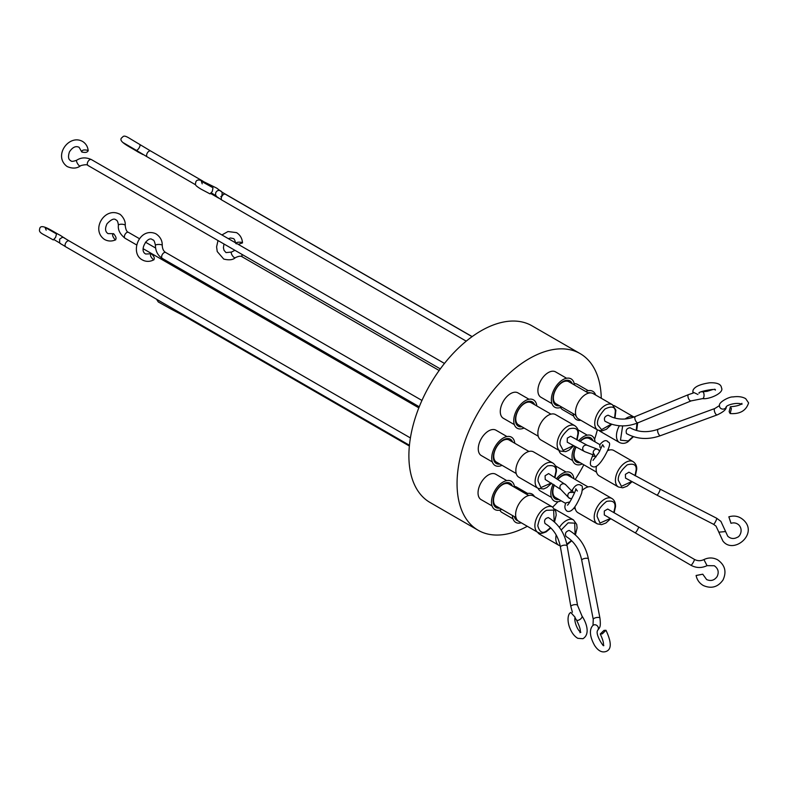 <?xml version="1.0" encoding="UTF-8"?>
<svg xmlns="http://www.w3.org/2000/svg" width="788" height="788" viewBox="0 0 788 788"><rect width="100%" height="100%" fill="white"/><g stroke="black" fill="none" stroke-linecap="round" stroke-linejoin="round"><path stroke-width="1.18" d="M221.93 192.105L216.71 188.125L201.393 180.57C198.468 179.506 196.606 179.959 195.808 181.92C195.641 184.619 193.493 184.51 201.088 189.169L210.012 193.887L212.287 191.474L212.996 187.761L201.354 181.279L202.221 183.84M580.431 632.36L580.855 632.222C577.525 630.784 573.703 620.58 575.122 617.309L570.768 612.443L569.557 613.379C566.513 617.969 568.847 625.889 569.842 627.987C571.783 632.941 574.442 636.389 577.811 638.319L582.923 638.704C590.468 634.182 586.439 622.658 581.977 615.999A3.408 1.606 -36.1 0 1 578.717 620.117A3.408 1.606 -36.1 0 1 576.481 620.008L574.974 617.723M696.139 575.526L702.758 574.196L696.1 575.476C697.006 579.899 699.409 583.238 703.31 585.523C711.357 589 717.937 587.149 723.029 579.958C726.812 571.704 724.999 564.976 717.582 559.775C713.061 557.441 708.501 557.382 703.92 559.578L703.901 559.628M729.136 411.681L730.377 406.756L731.412 408.637L730.161 413.562L729.136 411.681M594.841 455.454L593.492 453.248L592.093 457.07C589.759 462.654 589.798 465.738 592.202 466.338C595.255 468.466 599.402 465.107 604.632 456.262C613.96 439.596 607.184 443.102 607.617 441.26C606.957 441.231 605.066 438.522 599.766 444.767L600.013 447.426M115.048 239.66C112.388 236.39 111.926 234.41 113.639 233.701C116.299 236.971 116.772 238.961 115.048 239.66L115.767 239.779C111.876 241.502 108.163 241.414 104.637 239.522M104.568 239.483C90.531 230.047 104.528 206.515 119.402 214.06L119.461 214.1C119.205 213.252 125.981 218.729 125.223 225.437A3.408 1.084 -177.9 0 0 124.77 224.866A3.408 1.084 -177.9 0 0 120.958 224.235A3.408 1.084 -177.9 0 0 118.407 225.191C117.993 221.901 117.195 220.167 116.013 219.98L115.994 219.96C114.221 218.089 111.236 219.35 107.04 223.753C104.804 228.441 105.129 231.731 108.015 233.612L113.639 233.701M236.242 243.856C235.819 242.359 237.74 241.867 241.995 242.389L242.517 242.891L238.764 244.191M65.128 238.518L60.243 235.326C54.136 232.362 41.449 222.965 39.804 228.254C39.331 230.776 38.336 231.977 45.143 235.385L53.288 239.936L55.584 237.415L56.529 233.947L44.995 227.338L46.187 230.145M87.793 150.331C87.921 152.311 85.941 152.882 81.844 152.035C81.716 150.055 83.695 149.484 87.793 150.331L88.217 150.922C87.872 146.992 86.168 143.948 83.114 141.791L82.504 141.407C68.93 133.911 53.19 155.679 66.753 166.248L67.364 166.632C72.378 168.731 76.643 168.543 80.179 166.081C78.702 166.012 87.399 163.549 88 165.49L440.305 368.892M153.345 259.656C150.37 256.701 149.74 254.741 151.454 253.775C154.438 256.73 155.059 258.691 153.345 259.656L154.074 259.676C150.567 261.606 147.041 261.882 143.514 260.493L142.323 259.902C129.675 253.411 138.747 227.525 155.029 233.406L156.211 234.006C160.348 236.902 162.358 240.695 162.239 245.363A3.408 0.906 -179.9 0 0 161.707 244.871A3.408 0.906 -179.9 0 0 157.886 244.477A3.408 0.906 -179.9 0 0 155.423 245.344C155.522 251.195 157.827 255.558 162.328 258.425A3.408 1.97 120 0 0 162.456 258.494M155.423 245.344C154.645 241.552 153.778 239.729 152.813 239.907L152.36 239.68C148.055 235.405 138.422 250.545 145.731 254.002L151.454 253.775M81.844 152.035L79.096 147.307C75.756 145.681 72.545 147.198 69.462 151.857C67.935 156.467 68.29 159.373 70.536 160.585L70.772 160.732C71.294 161.668 73.264 161.501 76.672 160.24A3.408 0.985 59 0 0 77.135 162.86A3.408 0.985 59 0 0 79.48 165.923A3.408 0.985 59 0 0 80.179 166.081M702.758 574.196L706.609 579.564C710.904 581.406 714.411 580.401 717.139 576.54C719.168 572.108 718.213 568.512 714.273 565.735L707.033 565.646L703.92 559.578C700.739 561.095 697.607 561.056 694.533 559.46L694.366 559.362A3.408 0.571 -59.8 0 0 694.356 559.362A3.408 0.571 -59.8 0 1 694.041 560.839A3.408 0.571 -59.8 0 1 692.307 563.913A3.408 0.571 -59.8 0 1 690.938 565.252L635.108 532.796A3.408 0.571 -59.8 0 0 637.325 530.127A3.408 0.571 -59.8 0 0 638.211 528.384A3.408 0.571 -59.8 0 0 638.526 526.906L694.366 559.362M506.753 480.591L495.721 474.228A14.647 8.461 120 0 0 488.402 474.947A14.647 8.461 120 0 0 478.828 487.861A14.647 8.461 120 0 0 481.074 499.602L492.106 505.965M560.573 407.465A14.647 8.461 120 0 0 562.642 409.691L573.674 416.054M528.994 399.25L517.962 392.887A14.647 8.461 120 0 0 506.674 396.807A14.647 8.461 120 0 0 500.281 411.553A14.647 8.461 120 0 0 503.315 418.261L514.347 424.624M580.175 353.625L531.999 325.818A101.997 58.883 120 0 0 481.005 330.861A101.997 58.883 120 0 0 414.38 420.743A101.997 58.883 120 0 0 430.012 502.468L478.188 530.285A101.997 58.883 -60 0 1 462.546 448.559A101.997 58.883 -60 0 1 529.181 358.678A101.997 58.883 -60 0 1 580.175 353.625A101.997 58.883 -60 0 1 601.274 398.275M527.31 526.285A101.997 58.883 -60 0 1 478.188 530.285M506.98 436.562L495.947 430.189A14.647 8.461 120 0 0 484.659 434.119A14.647 8.461 120 0 0 478.267 448.855A14.647 8.461 120 0 0 481.301 455.562L492.333 461.935M566.611 378.26L555.579 371.887A14.647 8.461 120 0 0 548.251 372.616A14.647 8.461 120 0 0 538.687 385.519A14.647 8.461 120 0 0 540.932 397.26L551.964 403.633M558.928 450.362A14.647 8.461 120 0 0 561.608 454.174L572.64 460.547M527.655 493.475L516.623 487.102A14.647 8.461 120 0 0 514.446 486.442M501.818 509.373A16.351 9.436 -60 0 1 491.515 501.326A16.351 9.436 -60 0 1 503.069 482.029A16.351 9.436 -60 0 1 514.564 487.309M561.145 500.804A16.351 9.436 -60 0 1 551.787 498.262A16.351 9.436 -60 0 1 553.117 484.187M556.752 478.414A16.351 9.436 -60 0 1 562.386 473.46A16.351 9.436 -60 0 1 573.881 478.74M580.795 420.28A16.351 9.436 -60 0 1 573.142 413.661M524.059 428.032A16.351 9.436 -60 0 1 513.756 419.984A16.351 9.436 -60 0 1 525.31 400.688A16.351 9.436 -60 0 1 536.805 405.968M502.045 465.334A16.351 9.436 -60 0 1 491.742 457.286A16.351 9.436 -60 0 1 503.286 437.99A16.351 9.436 -60 0 1 514.781 443.27M561.677 407.032A16.351 9.436 -60 0 1 551.373 398.984A16.351 9.436 -60 0 1 562.918 379.688A16.351 9.436 -60 0 1 574.413 384.968M582.352 463.945A16.351 9.436 -60 0 1 572.866 461.118A16.351 9.436 -60 0 1 574.757 446.461M578.599 440.797A16.351 9.436 -60 0 1 583.593 436.601A16.351 9.436 -60 0 1 595.088 441.881M521.262 522.799A16.351 9.436 -60 0 1 512.417 515.49M528.728 495.485L508.91 484.039A12.736 7.358 120 0 0 502.537 484.669A12.736 7.358 120 0 0 493.524 500.272A12.736 7.358 120 0 0 496.164 506.113L515.992 517.558M512.377 486.048A14.036 8.107 120 0 0 503.069 483.921A14.036 8.107 120 0 0 493.298 499.011A14.036 8.107 120 0 0 499.641 508.112M588.055 486.915L568.227 475.469A12.736 7.358 120 0 0 561.864 476.1A12.736 7.358 120 0 0 558.081 479.242M571.704 477.479A14.036 8.107 120 0 0 562.386 475.351A14.036 8.107 120 0 0 557.924 479.153M590.705 392.897A14.036 8.107 120 0 0 587.917 392.759M534.619 404.707A14.036 8.107 120 0 0 525.31 402.579A14.036 8.107 120 0 0 515.539 417.67A14.036 8.107 120 0 0 521.883 426.771M550.97 414.143L531.151 402.698A12.736 7.358 120 0 0 524.778 403.328A12.736 7.358 120 0 0 516.455 414.557A12.736 7.358 120 0 0 518.405 424.762L538.234 436.217M512.604 442.009A14.036 8.107 120 0 0 503.286 439.881A14.036 8.107 120 0 0 493.515 454.971A14.036 8.107 120 0 0 499.868 464.073M528.955 451.455L509.127 440.009A12.736 7.358 120 0 0 502.764 440.64A12.736 7.358 120 0 0 494.44 451.859A12.736 7.358 120 0 0 496.391 462.073L516.219 473.519M588.587 393.153L568.759 381.707A12.736 7.358 120 0 0 562.386 382.338A12.736 7.358 120 0 0 553.383 397.94A12.736 7.358 120 0 0 556.023 403.771L575.841 415.217M572.236 383.707A14.036 8.107 120 0 0 562.918 381.579A14.036 8.107 120 0 0 553.146 396.669A14.036 8.107 120 0 0 559.49 405.771M592.911 440.62A14.036 8.107 120 0 0 583.593 438.492A14.036 8.107 120 0 0 579.86 441.497M599.865 444.639L589.434 438.62A12.736 7.358 120 0 0 583.071 439.251A12.736 7.358 120 0 0 580.047 441.595M554.397 484.975A12.736 7.358 120 0 0 552.851 491.712A12.736 7.358 120 0 0 555.491 497.543L565.715 503.443M576.048 447.18A12.736 7.358 120 0 0 576.698 460.684L596.526 472.13M515.332 517.174A12.736 7.358 120 0 0 516.278 518.396M552.575 507.048L533.299 495.918A14.647 8.461 120 0 0 525.98 496.647A14.647 8.461 120 0 0 516.406 509.55A14.647 8.461 120 0 0 518.652 521.292L537.918 532.422A14.647 8.461 -60 0 1 535.673 520.681A14.647 8.461 -60 0 1 545.247 507.767A14.647 8.461 -60 0 1 552.575 507.048L555.826 511.55L556.19 515.086L554.496 522.07M574.954 506.556A14.647 8.461 120 0 0 577.978 512.722L597.245 523.853A14.647 8.461 -60 0 1 594.211 517.145A14.647 8.461 -60 0 1 594.231 516.386A14.647 8.461 -60 0 1 600.909 502.094A14.647 8.461 -60 0 1 611.892 498.479L592.625 487.358A14.647 8.461 120 0 0 582.47 490.175M599.313 430.711A14.647 8.461 120 0 0 600.22 431.381L619.486 442.511A14.647 8.461 -60 0 1 619.398 425.756M574.816 425.707L555.54 414.577A14.647 8.461 120 0 0 548.221 415.306A14.647 8.461 120 0 0 538.647 428.209A14.647 8.461 120 0 0 540.893 439.95L560.16 451.081A14.647 8.461 -60 0 1 557.126 444.373A14.647 8.461 -60 0 1 567.488 426.426A14.647 8.461 -60 0 1 574.816 425.707C577.338 427.5 578.55 430.012 578.441 433.242L577.062 439.94M552.792 463.009L533.525 451.888A14.647 8.461 120 0 0 522.237 455.809A14.647 8.461 120 0 0 515.845 470.554A14.647 8.461 120 0 0 518.878 477.262L538.145 488.383A14.647 8.461 -60 0 1 535.111 481.675A14.647 8.461 -60 0 1 535.131 480.926A14.647 8.461 -60 0 1 541.809 466.624A14.647 8.461 -60 0 1 552.792 463.009C555.373 464.664 556.584 467.432 556.407 471.313L555.008 477.351M612.424 404.707L593.157 393.586A14.647 8.461 120 0 0 585.829 394.305A14.647 8.461 120 0 0 576.264 407.219A14.647 8.461 120 0 0 578.51 418.95L597.777 430.081A14.647 8.461 -60 0 1 594.891 425.333A14.647 8.461 -60 0 1 605.095 405.436A14.647 8.461 -60 0 1 612.424 404.707L615.901 410.233L614.995 418.083M596.427 466.26A14.647 8.461 120 0 0 599.185 475.873L618.452 486.994A14.647 8.461 -60 0 1 615.418 480.286A14.647 8.461 -60 0 1 625.78 462.349A14.647 8.461 -60 0 1 633.099 461.62C635.63 463.423 636.842 465.935 636.734 469.165L635.355 475.844M537.662 532.264A14.647 8.461 120 0 0 539.553 534.175L558.82 545.296A14.647 8.461 -60 0 1 556.2 535.032M567.153 545.976C564.75 533.18 558.495 523.734 548.399 517.617L548.33 517.588C544.971 518.435 543.868 520.425 545.05 523.547L544.991 523.518C553.206 528.413 558.357 536.293 560.445 547.148A3.408 1.32 -9.9 0 1 565.223 545.138A3.408 1.32 -9.9 0 1 566.67 545.444A3.408 1.32 -9.9 0 1 567.153 545.976L577.574 605.46L581.977 615.999M638.526 526.906L607.715 509.048L604.317 511.008L604.307 514.948L635.108 532.796M658.138 429.263C647.697 432.888 638.3 432.376 629.957 427.707L630.016 427.746C626.716 428.288 625.544 430.238 626.499 433.577L626.549 433.607C636.901 439.3 648.209 439.99 660.482 435.666A3.408 1.33 -110.1 0 1 659.773 435.508A3.408 1.33 -110.1 0 1 658.788 434.405A3.408 1.33 -110.1 0 1 658.138 429.263L714.815 408.519L719.513 405.554M587.287 445.319L570.64 436.276L567.301 438.128L567.232 442.176L584.844 451.682A3.408 3.359 -69.1 0 1 584.637 445.437A3.408 3.359 -69.1 0 1 587.287 445.319L597.777 449.337A3.408 3.359 -69.1 0 1 598.328 449.613M565.764 484.778L548.615 473.578L545.099 475.755L545.217 479.478L560.839 489.486A3.408 3.349 -43.7 0 1 560.317 485.595A3.408 3.349 -43.7 0 1 565.764 484.778L571.625 490.914M691.332 400.796A3.408 1.556 -112.4 0 1 691.165 400.885A3.408 1.556 -112.4 0 1 688.023 397.004A3.408 1.556 -112.4 0 1 688.407 394.68A3.408 1.556 -112.4 0 1 688.564 394.591L635.463 416.448C627.209 419.748 619.368 419.945 611.941 417.069L608.1 415.207C604.692 416.271 603.657 418.29 604.987 421.255L609.42 423.392C618.659 426.929 628.203 426.712 638.063 422.752A3.408 1.556 -112.4 0 1 637.364 422.723A3.408 1.556 -112.4 0 1 635.148 419.728A3.408 1.556 -112.4 0 1 635.305 416.547A3.408 1.556 -112.4 0 1 635.463 416.448A3.408 1.556 -112.4 0 1 635.65 416.409M660.068 489.092L628.923 472.199L625.406 474.356L625.524 478.099L656.946 495.15A3.408 0.571 -62.8 0 0 658.029 494.076A3.408 0.571 -62.8 0 0 658.926 492.559A3.408 0.571 -62.8 0 0 660.068 489.092L716.647 518.228L720.902 521.37L725.581 531.516M588.429 558.968C585.77 546.094 579.387 536.608 569.3 530.501L569.143 530.423C565.735 531.506 564.7 533.515 566.04 536.47L565.892 536.401C574.127 541.307 579.407 549.256 581.741 560.268A3.408 1.221 -11 0 1 586.548 558.249A3.408 1.221 -11 0 1 587.887 558.456A3.408 1.221 -11 0 1 588.429 558.968L599.944 618.127A3.408 1.221 -11 0 0 598.062 617.408A3.408 1.221 -11 0 0 594.753 618.048A3.408 1.221 -11 0 0 593.256 619.427L593 625.396A3.408 2.985 47.8 0 1 597.619 630.4M569.852 501.917L565.902 502.882C564.247 506.526 564.632 509.294 567.065 511.176C571.428 512.899 576.284 506.92 581.643 493.229C583.75 482.906 580.569 486.541 580.47 484.975C577.663 483.891 575.053 485.398 572.649 489.486A3.408 2 -145.8 0 0 574.413 493.091M701.241 391.833L702.571 391.794A3.408 1.468 -90.3 0 1 703.93 393.833A3.408 1.468 -90.3 0 1 702.61 398.61C709.033 399.664 724.477 392.897 721.493 387.863C721.138 384.189 717.159 382.495 709.555 382.801C700.099 384.199 694.592 386.691 693.026 390.287L692.81 392.05L697.941 394.483M730.959 523.271L728.87 516.879L731.018 523.291C734.081 522.385 736.75 523.005 739.026 525.153C743.645 530.462 739.371 536.914 737.637 537.14C734.052 539.199 730.752 538.894 727.748 536.214L725.6 531.565L718.814 532.176L722.882 540.992C733.175 554.782 758.391 534.274 743.892 520.385C739.568 516.317 734.544 515.135 728.821 516.849L728.87 516.879M602.288 633.867L600.279 633.985L603.972 630.39L605.982 630.272L602.288 633.867M633.099 461.62L613.832 450.5A14.647 8.461 120 0 0 607.676 450.628M625.14 418.989A14.647 8.461 -60 0 1 626.815 417.867A14.647 8.461 -60 0 1 633.956 417.039L614.867 406.007A14.647 8.461 120 0 0 613.478 405.465M514.337 516.603A14.036 8.107 120 0 0 518.041 520.868M575.93 447.111A14.036 8.107 120 0 0 580.165 462.694M575.368 414.941A14.036 8.107 120 0 0 576.363 416.576M554.269 484.896A14.036 8.107 120 0 0 558.958 499.543M526.039 493.928A16.351 9.436 -60 0 1 534.461 496.588M585.77 391.528A16.351 9.436 -60 0 1 595.63 395.015M499.809 510.072A14.647 8.461 120 0 0 501.976 512.476L513.008 518.849M597.343 429.824A101.997 58.883 -60 0 1 594.556 439.379M583.81 464.792A101.997 58.883 -60 0 1 575.201 479.498M557.963 501.7A101.997 58.883 -60 0 1 552.683 507.117M588.321 390.69L577.289 384.317A14.647 8.461 120 0 0 574.206 383.638M538.115 488.363A14.647 8.461 120 0 0 540.401 491.032L551.433 497.395M550.507 527.665L546.695 530.856C542.479 533.88 539.504 532.156 537.78 525.714C539.504 517.273 542.479 512.121 546.695 510.279L553.629 510.102L554.191 521.794M610.375 518.455L600.003 523.065L597.117 516.495C596.88 511.747 600.023 506.714 606.573 501.404C612.897 500.213 615.674 502.242 614.906 507.502L613.783 512.555M636.911 423.205L636.31 430.415M633.069 436.542L628.253 440.945L620.481 440.187L622.648 425.904M573.319 445.653L563.154 450.391L560.022 444.373C559.51 439.803 562.484 434.651 568.936 428.938C575.378 427.204 578.353 428.918 577.85 434.08L576.717 439.743M551.236 483.034L540.893 487.595L538.017 481.025C537.78 476.277 540.923 471.244 547.473 465.944C553.797 464.743 556.584 466.772 555.816 472.032L554.663 477.144M611.36 424.102L601.608 429.647L597.767 425.057C596.546 421.068 598.959 415.709 605.017 408.972C611.675 405.82 615.103 406.638 615.33 411.395L614.601 417.975M631.621 481.557L621.446 486.314L618.314 480.286C617.802 475.716 620.777 470.574 627.218 464.851C633.67 463.127 636.645 464.841 636.133 470.003L635.01 475.656M571.418 540.538L566.799 544.153M561.154 530.048L568.148 522.858L574.708 523.134L575.092 534.668M559.381 527.458A14.647 8.461 -60 0 1 566.148 520.651A14.647 8.461 -60 0 1 566.789 520.307A14.647 8.461 -60 0 1 573.477 519.922L576.717 524.414L577.102 527.921L575.398 534.944M142.953 154.566L138.018 151.986C129.399 146.519 117.865 141.554 121.657 137.851C123.509 136.619 123.105 134.206 130.493 138.915L150.725 151.03A3.408 1.97 120 0 0 149.021 151.197A3.408 1.97 120 0 0 147.376 152.892A3.408 1.97 120 0 0 147.317 156.93L195.7 184.855M221.94 195.434C222.265 192.981 222.108 191.76 221.467 191.75L225.368 194.222A3.408 1.97 120 0 0 221.822 196.439A3.408 1.97 120 0 0 221.261 198.566A3.408 1.97 120 0 0 221.96 200.122L216.759 196.675C215.617 196.064 215.321 194.616 215.882 192.311L217.074 190.992A3.408 3.398 -123.1 0 1 221.783 191.986M638.231 422.654A3.408 1.556 -112.4 0 1 638.063 422.752L691.165 400.885L702.61 398.61M560.445 547.148L570.867 606.632A3.408 1.32 -9.9 0 1 572.452 605.164A3.408 1.32 -9.9 0 1 575.644 604.623A3.408 1.32 -9.9 0 1 577.574 605.46M660.482 435.666L717.159 414.912A3.408 1.33 -110.1 0 1 715.465 413.661A3.408 1.33 -110.1 0 1 714.342 410.637A3.408 1.33 -110.1 0 1 714.815 408.519M593.394 453.691A3.408 3.359 -69.1 0 1 597.777 449.337L599.776 451.081M125.223 225.437C125.716 229.663 126.799 231.968 128.454 232.342L128.483 232.371A3.408 1.97 120 0 0 128.483 232.371A3.408 1.97 120 0 0 125.863 233.278A3.408 1.97 120 0 0 124.376 236.705A3.408 1.97 120 0 0 125.075 238.262A3.408 1.97 120 0 0 125.075 238.272L136.698 244.979M242.074 254.455A3.408 1.97 120 0 0 242.635 257.046A3.408 1.97 120 0 0 242.753 257.105M64.813 238.301L69.167 240.931A3.408 1.97 120 0 0 65.7 243.009A3.408 1.97 120 0 0 65.049 245.275A3.408 1.97 120 0 0 65.759 246.831C57.642 241.542 60.095 244.881 59.583 239.188L62.104 237.454A3.408 3.398 -98.2 0 1 65.03 238.449M91.467 159.629A3.408 1.97 120 0 0 91.408 159.59A3.408 1.97 120 0 0 88.778 160.506A3.408 1.97 120 0 0 87.291 163.934A3.408 1.97 120 0 0 87.931 165.45A3.408 1.97 120 0 0 88 165.49M139.752 144.46A3.408 1.251 121.7 0 1 139.082 147.937A3.408 1.251 121.7 0 1 136.176 150.262L147.317 156.93M162.239 245.363C162.397 248.89 163.569 251.273 165.736 252.524A3.408 1.97 120 0 0 165.618 252.465A3.408 1.97 120 0 0 164.032 252.692A3.408 1.97 120 0 0 161.806 255.696A3.408 1.97 120 0 0 162.328 258.425L419.255 406.766M220.798 196.695A3.408 3.398 -123.1 0 0 221.398 196.192M569.625 498.41A3.408 3.349 -43.7 0 1 570.65 492.076M713.495 524.266A3.408 0.571 -62.8 0 0 713.524 524.286A3.408 0.571 -62.8 0 0 714.608 523.212A3.408 0.571 -62.8 0 0 716.223 520.169A3.408 0.571 -62.8 0 0 716.666 518.248A3.408 0.571 -62.8 0 0 716.647 518.228M726.201 406.825A3.408 3.054 -171.2 0 1 719.503 405.623C718.282 402.264 729.599 396.453 732.899 396.945C738.11 396.177 742.375 396.748 745.694 398.669L748.6 402.904C746.098 410.696 739.952 414.252 730.161 413.562M592.093 457.07A3.408 1.921 24.8 0 1 596.102 456.804M234.922 250.318L231.505 252.052A3.408 1.231 56.3 0 0 231.928 254.839A3.408 1.231 56.3 0 0 234.548 257.706A3.408 1.231 56.3 0 0 235.287 257.725C232.933 259.922 229.091 260.375 223.743 259.075L217.232 251.559L216.602 246.841L218 240.547M706.974 565.636L707.033 565.646C701.704 568.197 696.444 568.118 691.234 565.42L690.938 565.252M718.833 532.127L716.036 526.148L713.524 524.286L656.946 495.15M173.173 308.857A3.408 1.241 115.5 0 1 171.833 309.497L183.013 315.348L409.356 446.018M182.323 314.136A3.408 1.97 120 0 0 183.013 315.348M537.918 532.422C540.391 532.875 539.396 534.658 546.271 531.792L550.802 527.95M597.245 523.853L601.549 524.65L605.923 523.025L610.72 518.652M614.128 512.752L615.507 506.773C615.674 502.892 614.473 500.134 611.892 498.479M619.486 442.511C622.303 443.802 625.091 443.595 627.829 441.881L633.453 436.67M636.704 430.524L637.65 422.92M597.777 430.081L602.081 430.888L606.455 429.253L611.754 424.23M618.452 486.994L622.756 487.802L627.13 486.176L631.966 481.754M558.82 545.296L560.199 545.887M123.43 142.795L136.176 150.262M741.922 403.338C740.631 405.101 736.78 406.234 730.377 406.756M604.051 447.062L602.643 444.688L598.811 452.726L593.019 460.359M235.72 243.344C234.903 240.084 234.046 238.478 233.14 238.528L230.51 237.986L228.353 238.656M223.959 243.994L223.428 247.846L224.038 250.338L226.018 252.603L231.505 252.052M221.921 234.942L227.968 231.544L236.538 232.627C240.163 234.893 242.152 238.321 242.517 242.891M171.833 309.497L158.299 301.981L156.507 299.223M170.415 299.391L181.949 306.049M60.39 243.374L53.998 239.611M717.159 414.912C723.62 411.907 726.644 409.159 726.231 406.667L726.181 406.864C727.334 404.608 738.051 401.978 741.961 404.372L741.863 403.919M216.444 196.015L211.371 192.942M555.432 465.885L566.08 472.032M210.8 193.572L218.69 198.133M225.368 194.222L472.081 336.663M584.844 451.682L593.039 454.814M128.483 232.371L139.506 238.725M145.455 242.162L155.62 248.033M235.287 257.725C238.478 256.13 240.734 255.795 242.054 256.75L439.143 370.498M69.167 240.931L410.4 437.941M76.672 160.24C81.095 157.373 86 157.157 91.408 159.59L444.471 363.435M581.741 560.268L593.256 619.427M572.403 612.266L570.867 606.632M571.605 498.932L568.749 497.75L560.839 489.486M603.342 645.214L603.716 645.145C604.682 648.82 594.851 634.409 597.629 630.39L597.58 630.439C599.56 627.376 601.047 627.918 599.944 618.127M577.368 491.042L575.782 488.767C576.57 489.752 568.828 504.891 567.399 505.157L567.399 505.147M702.571 391.794L707.141 391.321L712.707 389.567M593 625.396C591.463 626.765 587.316 632.281 594.605 645.461C598.112 650.809 601.894 652.828 605.933 651.518C611.665 649.548 611.685 642.476 605.982 630.272M603.017 645.441C604.11 644.2 603.204 640.388 600.269 633.985M714.805 389.164L715.327 390.109C717.139 387.883 696.582 391.843 699.153 393.242L699.192 393.182M579.958 632.695C581.042 631.05 579.879 626.824 576.481 620.008M688.564 394.591L693.194 393.064M572.866 492.451L570.266 492.441L572.649 489.486M118.407 225.191C117.767 229.781 119.963 234.125 125.006 238.222M165.736 252.524L421.944 400.442M65.759 246.831L409.425 445.25M143.111 248.683L418.822 407.859M221.96 200.122L466.24 341.155M150.725 151.03L203.048 181.23M222.275 192.331L472.16 336.604M566.936 544.803L571.714 540.814M551.58 483.241L546.961 487.476L543.7 488.944L538.145 488.383M573.664 445.85L568.966 450.175L565.715 451.632L560.16 451.081M554.742 509.117L573.477 519.922M609.262 450.066L608.208 449.456M575.319 508.989L573.831 508.132M577.939 429.775L587.287 435.173"/></g></svg>
